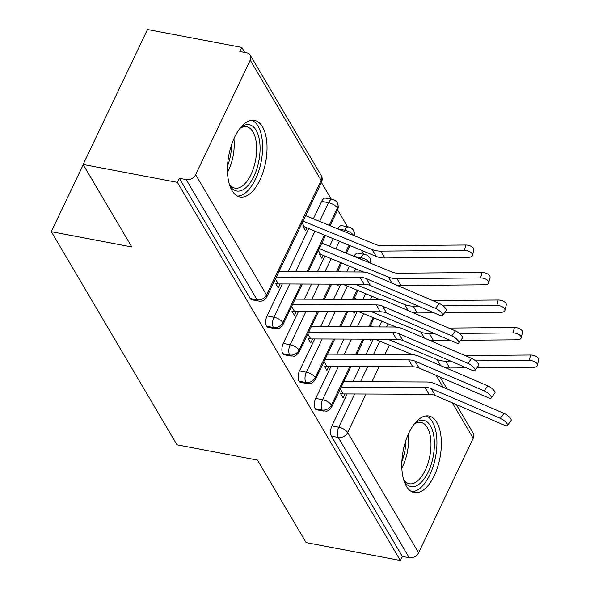 <?xml version="1.0" encoding="UTF-8"?>
<svg xmlns="http://www.w3.org/2000/svg" width="590" height="590" viewBox="0 0 590 590"><rect width="100%" height="100%" fill="white"/><g stroke="black" fill="none" stroke-linecap="round" stroke-linejoin="round"><path stroke-width="0.89" d="M406.355 486.204A38.97 18.733 -79.2 0 1 405.551 441.423A38.97 18.733 -79.2 0 1 428.849 416.016A38.97 18.733 -79.2 0 1 436.792 422.396A38.97 18.733 -79.2 0 1 437.603 467.177A38.97 18.733 -79.2 0 1 414.298 492.584A38.97 18.733 -79.2 0 1 406.355 486.204M232.032 190.592A38.97 18.733 -79.2 0 1 231.228 145.811A38.97 18.733 -79.2 0 1 254.526 120.404A38.97 18.733 -79.2 0 1 262.469 126.784A38.97 18.733 -79.2 0 1 263.273 171.557A38.97 18.733 -79.2 0 1 239.975 196.971A38.97 18.733 -79.2 0 1 232.032 190.592M456.276 404.541L473.209 433.252A7.493 5.767 149.5 0 1 473.209 438.281L418.583 552.808A7.493 5.767 149.5 0 1 409.202 557.72L402.321 556.407L400.367 560.5L306.107 542.586L257.461 460.089L176.971 444.794L51.301 231.678L131.784 246.974L83.131 164.477L147.515 29.5L241.775 47.414L239.82 51.5L246.709 52.812A7.493 5.767 -30.5 0 1 250.241 55.143L321.144 175.378A7.493 5.767 -30.5 0 1 321.144 180.415L250.241 60.173A7.493 5.767 -30.5 0 0 250.241 55.143M363.75 254.253L361.427 250.315M347.532 226.759L337.642 209.981M331.315 199.258L321.425 182.48M244.739 52.436L241.775 47.414M83.256 164.676L51.301 231.678M195.615 174.699L266.518 294.941A7.493 5.767 -30.5 0 1 257.137 299.845A7.493 3.599 100.8 0 0 258.663 301.077L251.775 299.764A7.493 3.599 -79.2 0 1 250.249 298.54L257.137 299.845L186.234 179.611A7.493 5.767 -30.5 0 0 195.615 174.699L250.241 60.173M250.249 298.54L179.345 178.298L177.391 182.391L83.131 164.477M186.234 179.611L179.345 178.298M400.367 560.5L177.391 182.391M280.169 283.938L278.251 287.95L275.744 283.687A14.986 11.527 -30.5 0 0 278.325 283.93L364.133 284.284A18.489 14.219 149.5 0 1 370.424 285.523L439.587 315.244A6.247 1.962 -144 0 0 442.611 315.48A6.247 1.962 -144 0 0 440.885 312.066A6.247 1.962 -144 0 0 435.531 308.364L439.159 303.378A6.247 1.962 36 0 1 444.513 307.08A6.247 1.962 36 0 1 446.239 310.495L442.611 315.48M305.605 215.63L375.756 244.533A18.489 14.219 -30.5 0 0 382.091 245.698L465.746 245.02A6.247 3.186 13.8 0 1 473.836 249.946L472.501 255.374A6.247 3.186 -166.2 0 1 468.467 257.314L384.813 257.992A24.979 19.212 149.5 0 1 376.25 256.429L304.396 226.818A8.496 6.534 -30.5 0 0 303.054 226.42L305.568 230.683L306.918 227.858M381.855 321.189L379.119 326.926M373.271 339.184L366.066 354.302M360.21 366.56L353.004 381.678M347.156 393.943L331.905 425.914L338.793 427.219L354.649 393.973M402.321 556.407L331.41 436.172A7.493 3.599 -79.2 0 1 331.905 425.914M349.855 366.523L331.462 405.072A7.493 5.767 149.5 0 1 322.081 409.984A7.493 3.599 100.8 0 0 323.526 411.075L316.638 409.762A7.493 3.599 -79.2 0 1 315.193 408.671A7.493 3.599 -79.2 0 1 315.687 398.412L322.575 399.718L338.431 366.471M365.638 293.687L362.902 299.425M357.053 311.69L349.848 326.801M344 339.066L336.787 354.177M330.938 366.442L315.687 398.412M345.032 393.936L343.122 397.948L340.607 393.685A14.986 11.527 -30.5 0 0 343.188 393.921L428.996 394.282A18.489 14.219 149.5 0 1 435.295 395.521L504.45 425.235A6.247 1.962 -144 0 0 507.474 425.471A6.247 1.962 -144 0 0 505.748 422.064A6.247 1.962 -144 0 0 500.394 418.362L504.022 413.376A6.247 1.962 36 0 1 509.377 417.071A6.247 1.962 36 0 1 511.102 420.486L507.474 425.471M369.539 339.169L370.432 340.681L371.147 339.176M354.096 256.385A7.493 3.599 -79.2 0 1 357.931 253.147L364.819 254.46A7.493 3.599 -79.2 0 0 360.984 257.697L354.081 256.421M333.638 339.021L315.252 377.57A7.493 5.767 149.5 0 1 305.863 382.482A7.493 3.599 100.8 0 0 307.309 383.574L300.421 382.268A7.493 3.599 -79.2 0 1 298.983 381.17A7.493 3.599 -79.2 0 1 299.477 370.911L306.358 372.224L322.221 338.977M349.428 266.186L346.691 271.924M340.836 284.188L333.63 299.3M327.782 311.564L320.569 326.683M314.721 338.94L299.477 370.911M328.814 366.434L326.904 370.446L324.389 366.183A14.986 11.527 -30.5 0 0 326.971 366.427L412.779 366.781A18.489 14.219 149.5 0 1 419.077 368.02L488.232 397.741A6.247 1.962 -144 0 0 491.256 397.977A6.247 1.962 -144 0 0 489.53 394.562A6.247 1.962 -144 0 0 484.184 390.86L487.812 385.875A6.247 1.962 36 0 1 493.159 389.577A6.247 1.962 36 0 1 494.885 392.992L491.256 397.977M353.322 311.668L354.214 313.179L354.937 311.675M337.886 228.891A7.493 3.599 -79.2 0 1 341.713 225.653L348.602 226.958A7.493 3.599 -79.2 0 0 344.767 230.196L337.864 228.92M317.42 311.52L299.034 350.077A7.493 5.767 149.5 0 1 289.653 354.981A7.493 3.599 100.8 0 0 291.091 356.072L284.21 354.767A7.493 3.599 -79.2 0 1 282.765 353.675A7.493 3.599 -79.2 0 1 283.259 343.417L290.147 344.722L306.004 311.476M333.21 238.692L329.567 246.325M324.906 256.09L317.413 271.806M311.564 284.063L304.352 299.182M298.503 311.446L283.259 343.417M312.597 338.933L310.687 342.945L308.172 338.682A14.986 11.527 -30.5 0 0 310.753 338.925L396.569 339.28A18.489 14.219 149.5 0 1 402.859 340.526L472.015 370.24A6.247 1.962 -144 0 0 475.039 370.476A6.247 1.962 -144 0 0 473.313 367.061A6.247 1.962 -144 0 0 467.966 363.366L471.594 358.381A6.247 1.962 36 0 1 476.941 362.076A6.247 1.962 36 0 1 478.667 365.49L475.039 370.476M337.111 284.173L337.996 285.685L338.719 284.181M321.668 201.389A7.493 3.599 -79.2 0 1 325.496 198.152L332.384 199.457A7.493 3.599 -79.2 0 0 328.556 202.695L321.668 201.389L313.349 218.824M301.202 284.026L282.817 322.575A7.493 5.767 149.5 0 1 273.435 327.487A7.493 3.599 100.8 0 0 274.881 328.578L267.993 327.266A7.493 3.599 -79.2 0 1 266.547 326.174A7.493 3.599 -79.2 0 1 267.041 315.916L273.93 317.221L289.786 283.974M308.695 228.588L288.141 271.68M282.293 283.945L267.041 315.916M296.387 311.439L294.469 315.444L291.954 311.188A14.986 11.527 -30.5 0 0 294.535 311.424L380.351 311.786A18.489 14.219 149.5 0 1 386.642 313.024L455.805 342.738A6.247 1.962 -144 0 0 458.821 342.974A6.247 1.962 -144 0 0 457.095 339.567A6.247 1.962 -144 0 0 451.748 335.865L455.377 330.879A6.247 1.962 36 0 1 460.724 334.574A6.247 1.962 36 0 1 462.449 337.989L458.821 342.974M363.772 272.101L320.613 254.32A8.496 6.534 -30.5 0 0 319.271 253.921L321.786 258.184L323.128 255.359M274.881 328.578C278.038 327.848 277.669 330.931 283.045 324.441A7.493 3.157 25.5 0 0 282.817 322.575A7.493 3.157 25.5 0 0 273.93 317.221A7.493 3.599 100.8 0 0 273.435 327.487L266.547 326.174M332.384 199.457A7.493 7.493 0 0 1 337.443 203.019A7.493 5.767 149.5 0 1 337.554 203.218A7.493 5.767 149.5 0 1 337.443 208.049L329.191 225.351M324.53 235.115L307.051 271.761M291.091 356.072C294.255 355.35 293.886 358.432 299.263 351.935A7.493 3.157 25.5 0 0 299.034 350.077A7.493 3.157 25.5 0 0 290.147 344.722A7.493 3.599 100.8 0 0 289.653 354.981L282.765 353.675M349.044 245.219L345.408 252.845M340.747 262.616L336.33 271.879M330.481 284.144L323.268 299.263M348.602 226.958A7.493 7.493 0 0 1 353.661 230.513A7.493 5.767 149.5 0 1 353.771 230.719A7.493 5.767 149.5 0 1 353.705 235.447M307.309 383.574C310.473 382.851 310.104 385.934 315.48 379.436A7.493 3.157 25.5 0 0 315.252 377.57A7.493 3.157 25.5 0 0 306.358 372.224A7.493 3.599 100.8 0 0 305.863 382.482L298.983 381.17M356.965 290.11L352.547 299.381M346.699 311.645L339.486 326.757M364.819 254.46A7.493 7.493 0 0 1 369.871 258.014A7.493 5.767 149.5 0 1 369.989 258.214A7.493 5.767 149.5 0 1 369.923 262.948M323.526 411.075C326.69 410.345 326.322 413.428 331.698 406.938A7.493 3.157 25.5 0 0 331.462 405.072A7.493 3.157 25.5 0 0 322.575 399.718A7.493 3.599 100.8 0 0 322.081 409.984L315.193 408.671M373.182 317.612L368.757 326.882M362.909 339.139L355.704 354.258M276.304 277.064L360.077 277.411A18.489 14.219 149.5 0 1 366.375 278.65L435.531 308.364M439.159 303.378L370.004 273.664A24.979 19.212 -30.5 0 0 361.493 271.99L278.893 271.643M472.501 255.374A6.247 3.186 -166.2 0 0 464.411 250.44L380.757 251.119A24.979 19.212 149.5 0 1 372.194 249.548L303.024 221.051M292.529 304.558L376.295 304.905A18.489 14.219 149.5 0 1 382.593 306.151L451.748 335.865M455.377 330.879L386.221 301.166A24.979 19.212 -30.5 0 0 377.711 299.484L295.111 299.145M308.74 332.059L392.512 332.406A18.489 14.219 149.5 0 1 398.803 333.645L467.966 363.366M471.594 358.381L402.432 328.66A24.979 19.212 -30.5 0 0 393.928 326.985L311.328 326.646M324.957 359.561L408.73 359.907A18.489 14.219 149.5 0 1 415.021 361.146L484.184 390.86M487.812 385.875L418.649 356.161A24.979 19.212 -30.5 0 0 410.146 354.487L327.546 354.14M341.175 387.055L424.948 387.401A18.489 14.219 149.5 0 1 431.238 388.648L500.394 418.362M504.022 413.376L434.867 383.662A24.979 19.212 -30.5 0 0 426.364 381.981L343.756 381.642M321.83 243.132L391.974 272.034A18.489 14.219 -30.5 0 0 398.309 273.192L481.964 272.514A6.247 3.186 13.8 0 1 490.054 277.447L488.719 282.868A6.247 3.186 -166.2 0 0 480.629 277.942L396.974 278.613A24.979 19.212 149.5 0 1 388.412 277.049L319.242 248.552M396.723 285.147A24.979 19.212 149.5 0 0 401.023 285.494L484.678 284.815A6.247 3.186 -166.2 0 0 488.719 282.868M432.566 300.546L498.181 300.015A6.247 3.186 13.8 0 1 506.272 304.949L504.937 310.37A6.247 3.186 -166.2 0 0 496.846 305.436L443.171 305.871M444.58 312.766L500.895 312.317A6.247 3.186 -166.2 0 0 504.937 310.37M338.041 270.633L341.131 271.901M434.034 312.855L417.241 312.988A24.979 19.212 149.5 0 1 412.934 312.641M418.251 306.077L413.192 306.114A24.979 19.212 149.5 0 1 404.629 304.551L355.357 284.247M379.99 299.602L342.598 284.196M448.784 328.047L514.399 327.516A6.247 3.186 13.8 0 1 522.489 332.443L521.147 337.871A6.247 3.186 -166.2 0 0 513.057 332.937L459.389 333.372M460.797 340.268L517.113 339.81A6.247 3.186 -166.2 0 0 521.147 337.871M354.258 298.127L357.348 299.403M450.244 340.356L433.458 340.489A24.979 19.212 149.5 0 1 429.151 340.142M434.469 333.571L429.402 333.616A24.979 19.212 149.5 0 1 420.847 332.045L371.575 311.749M396.207 327.096L358.816 311.697M465.001 355.541L530.609 355.01A6.247 3.186 13.8 0 1 538.7 359.944L537.365 365.365A6.247 3.186 -166.2 0 0 529.274 360.438L475.606 360.874M477.015 367.769L533.331 367.312A6.247 3.186 -166.2 0 0 537.365 365.365M370.476 325.628L373.558 326.897M466.461 367.85L449.676 367.99A24.979 19.212 149.5 0 1 445.369 367.644M450.686 361.073L445.62 361.117A24.979 19.212 149.5 0 1 437.065 359.546L387.792 339.243M412.417 354.597L375.034 339.191M240.727 127.425A33.726 16.21 -79.2 0 1 256.119 130.257A33.726 16.21 -79.2 0 1 253.892 176.432A33.726 16.21 -79.2 0 1 229.776 185.474A33.726 16.21 -79.2 0 1 229.717 185.371M229.34 184.161A31.226 15.008 100.8 0 0 234.968 188.136A31.226 15.008 100.8 0 0 253.634 167.774A31.226 15.008 100.8 0 0 252.985 131.895A31.226 15.008 100.8 0 0 246.627 126.784A31.226 15.008 100.8 0 0 239.931 128.413M237.394 196.064A38.719 18.614 100.8 0 0 259.371 169.02A38.719 18.614 100.8 0 0 258.066 126.172A38.719 18.614 100.8 0 0 251.797 120.294M415.05 423.045A33.726 16.21 -79.2 0 1 430.442 425.869A33.726 16.21 -79.2 0 1 428.215 472.044A33.726 16.21 -79.2 0 1 404.106 481.093A33.726 16.21 -79.2 0 1 404.039 480.983M403.663 479.773A31.226 15.008 100.8 0 0 409.29 483.748A31.226 15.008 100.8 0 0 427.957 463.386A31.226 15.008 100.8 0 0 427.315 427.507A31.226 15.008 100.8 0 0 420.95 422.396A31.226 15.008 100.8 0 0 414.254 424.033M411.724 491.676A38.719 18.614 100.8 0 0 433.694 464.632A38.719 18.614 100.8 0 0 432.389 421.784A38.719 18.614 100.8 0 0 426.12 415.913M258.663 301.077A7.493 7.493 0 0 0 266.828 296.94A7.493 3.157 25.5 0 0 266.518 294.941L321.144 180.415A7.493 3.157 25.5 0 1 321.454 182.413A7.493 7.493 0 0 0 321.144 175.378M473.209 438.281L452.301 402.83M443.083 387.188L436.091 375.329M389.4 345.113L384.975 354.376M379.127 366.641L371.921 381.76M366.066 394.017L347.68 432.573L418.583 552.808M409.202 557.72L338.299 437.478L331.41 436.172M347.68 432.573A7.493 5.767 149.5 0 1 338.299 437.478A7.493 3.599 100.8 0 1 338.793 427.219A7.493 3.157 25.5 0 1 347.68 432.573M295.634 271.717L314.971 231.177M319.625 221.412L328.556 202.695A7.493 3.157 25.5 0 1 337.443 208.049A7.493 3.157 25.5 0 1 337.672 209.915L330.127 225.734M311.852 299.211L319.057 284.1M324.906 271.835L331.189 258.678M335.843 248.906L339.486 241.273M344.147 231.509L344.767 230.196A7.493 3.157 25.5 0 1 353.558 235.388M328.07 326.713L335.275 311.594M341.123 299.337L347.399 286.172M354.184 271.953L355.704 268.774M360.357 259.01L360.984 257.697A7.493 3.157 25.5 0 1 369.775 262.889M344.28 354.214L351.493 339.095M357.341 326.831L363.617 313.673M370.402 299.455L371.914 296.276M360.497 381.708L367.71 366.596M373.558 354.332L379.835 341.175M386.62 326.956L388.132 323.77M275.397 278.967L278.325 283.93M360.077 277.411L364.133 284.284M366.375 278.65L370.424 285.523M464.411 250.44L465.746 245.02M384.813 257.992L380.757 251.119M376.25 256.429L372.194 249.548M304.396 226.818L302.117 222.954M291.615 306.468L294.535 311.424M376.295 304.905L380.351 311.786M382.593 306.151L386.642 313.024M307.832 333.969L310.753 338.925M392.512 332.406L396.569 339.28M398.803 333.645L402.859 340.526M324.05 361.471L326.971 366.427M408.73 359.907L412.779 366.781M415.021 361.146L419.077 368.02M340.268 388.965L343.188 393.921M424.948 387.401L428.996 394.282M431.238 388.648L435.295 395.521M480.629 277.942L481.964 272.514M401.023 285.494L396.974 278.613M391.989 283.112L388.412 277.049M320.613 254.32L318.334 250.455M496.846 305.436L498.181 300.015M417.241 312.988L413.192 306.114M408.206 310.606L404.629 304.551M513.057 332.937L514.399 327.516M433.458 340.489L429.402 333.616M424.417 338.107L420.847 332.045M529.274 360.438L530.609 355.01M449.676 367.99L445.62 361.117M440.634 365.608L437.065 359.546M233.898 138.753A31.226 15.008 -79.2 0 1 227.519 172.324M227.556 165.901A30.201 14.514 100.8 0 0 231.575 144.749M408.228 434.373A31.226 15.008 -79.2 0 1 401.849 467.944M401.878 461.513A30.201 14.514 100.8 0 0 405.898 440.361M440.066 377.04L447.058 388.899M266.828 296.94L321.454 182.413M325.466 235.499L308.172 271.769M302.323 284.026L283.045 324.441M337.672 209.915L338.402 206.906L337.554 203.218M349.981 245.602L346.345 253.235M341.684 263L337.443 271.887M331.595 284.151L324.389 299.263M318.534 311.527L299.263 351.935M354.45 235.757L353.771 230.719M357.901 290.501L353.661 299.388M347.812 311.645L340.6 326.764M334.751 339.029L315.48 379.436M370.668 263.258L369.989 258.214M374.119 317.995L369.878 326.882M364.03 339.147L356.817 354.266M350.969 366.523L331.698 406.938"/></g></svg>
